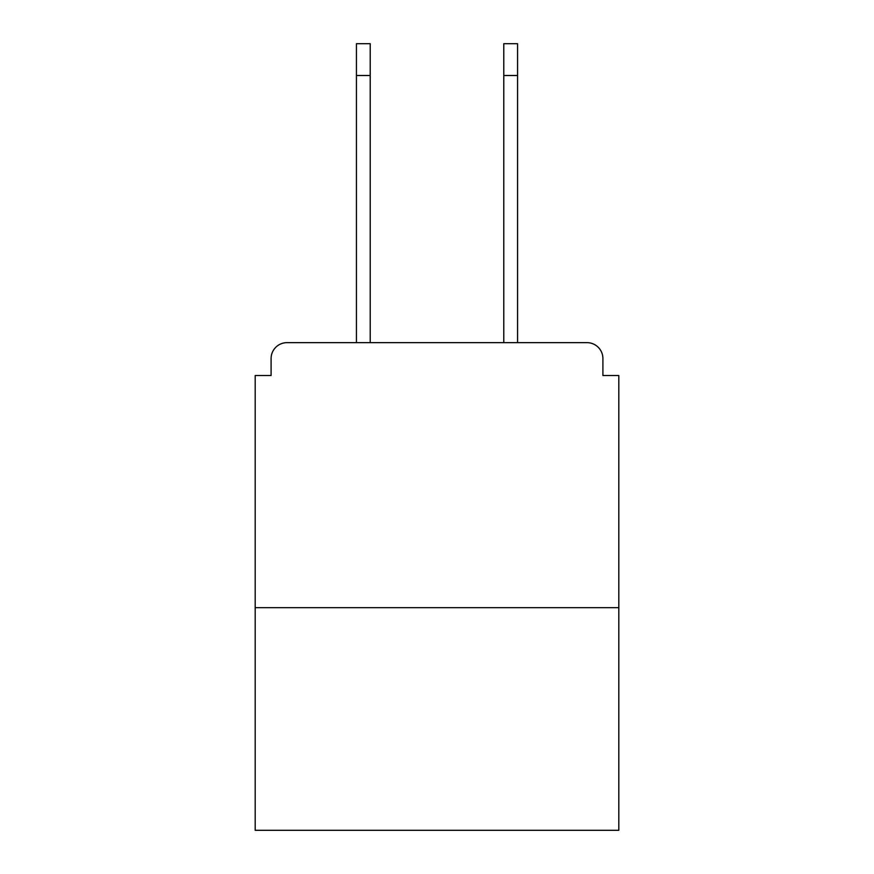 <?xml version="1.0" encoding="UTF-8"?>
<svg xmlns="http://www.w3.org/2000/svg" width="874" height="874" viewBox="0 0 874 874"><rect width="100%" height="100%" fill="white"/><g stroke="black" fill="none" stroke-linecap="round" stroke-linejoin="round"><path stroke-width="1.31" d="M602.907 375.514L602.907 358.548L602.907 375.514L618.814 375.514L618.814 830.3L255.186 830.3L255.186 375.514L271.093 375.514L271.093 358.548L271.093 375.514M618.814 607.681L255.186 607.681M602.907 358.548A15.907 15.907 0 0 0 587 342.652L287 342.652A15.907 15.907 0 0 0 271.093 358.548M587 342.652L519.691 342.652M354.309 342.652L287 342.652M356.428 75.503L356.428 43.7L370.215 43.7L370.215 75.503L356.428 75.503L356.428 342.652M370.215 342.652L370.215 75.503M503.785 342.652L503.785 43.7L517.572 43.7L517.572 75.503L503.785 75.503M517.572 342.652L517.572 75.503"/></g></svg>
